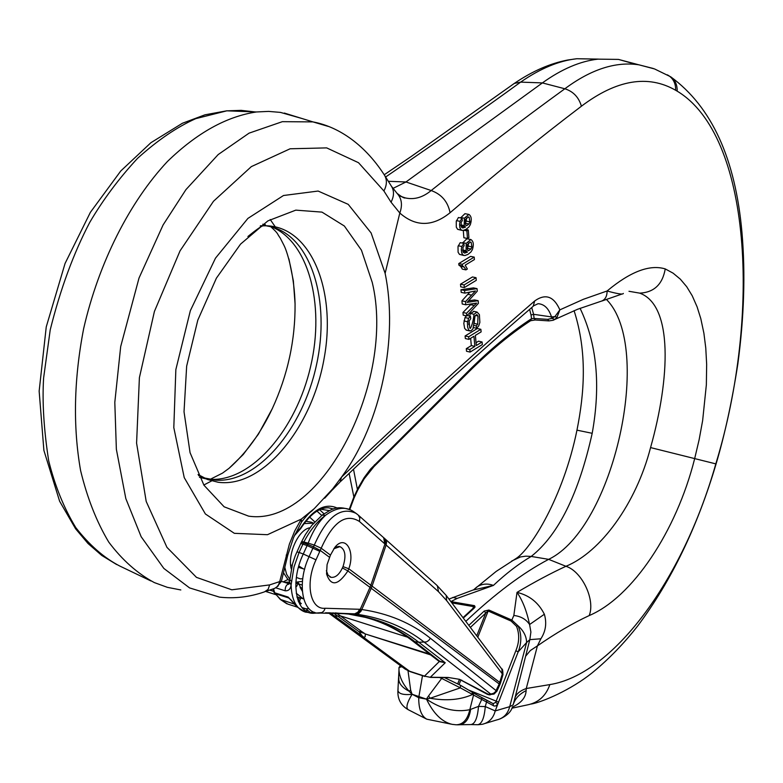 <?xml version="1.0" encoding="UTF-8"?>
<svg xmlns="http://www.w3.org/2000/svg" width="783" height="783" viewBox="0 0 783 783"><rect width="100%" height="100%" fill="white"/><g stroke="black" fill="none" stroke-linecap="round" stroke-linejoin="round"><path stroke-width="1.17" d="M330.446 555.108L334.762 547.493C345 534.123 355.531 550.713 348.797 568.781L347.887 570.944C338.021 585.664 330.906 586.673 326.55 573.968L327.079 564.602L330.446 555.108L321.196 548.217L315.999 559.825C304.91 583.335 310.195 609.967 325.19 608.264L360.239 609.301L369.997 587.367L347.906 570.954L342.445 567.959M343.013 566.608L348.797 568.781L370.848 585.204L384.942 543.989L359.436 521.458C345.783 512.973 333.029 521.899 321.196 548.217L314.296 545.066C326.873 516.78 340.791 506.21 356.05 513.354L357.351 514.333M302.307 591.263L298.685 583.374L295.778 587.044M300.085 587.407L302.169 588.131M407.493 637.156L340.321 615.859L336.269 612.972M266.23 591.605L265.711 591.449M299.703 604.212L301.318 603.615L299.83 602.421M436.679 659.531L438.656 660.832L445.233 662.77L439.273 661.518L430.601 654.882L365.279 633.966L365.191 636.755L363.987 637.254L362.598 636.403L363.243 637.098M440.535 661.86L414.843 641.659L418.827 642.275L445.233 662.77L430.317 677.266L448.111 677.452L459.641 679.35L489.404 694.844M273.521 588.757L274.706 592.8L288.144 597.057L298.117 607.598L305.38 612.11L314.59 613.197M314.649 612.375L309.442 612.649M305.478 612.13C296.493 609.223 291.687 600.189 291.09 585.028C290.542 589.09 288.565 591.018 285.169 590.793L275.968 587.896M502.95 674.721L446.623 600.561L438.509 591.703L386.117 545.027L372.082 586.124L500.503 682.991M370.888 585.234L372.082 586.124L371.191 588.248L369.997 587.367L370.848 585.204L369.958 587.338M384.414 538.361L386.557 542.042L386.117 545.027L384.942 543.989L385.314 540.515L383.67 537.657M371.396 619.099C386.743 624.12 400.661 631.45 413.121 641.12L414.843 641.659C400.426 630.452 383.905 622.348 365.299 617.356L349.11 614.185M487.339 694.315L490.745 694.051L424.406 642.305C405.408 627.32 382.711 617.934 356.314 614.166L354.797 613.96L358.095 612.639L360.239 609.301L361.785 609.517C388.397 613.432 411.261 623.014 430.376 638.253L496.872 691.223M490.745 694.051L493.584 693.307L495.541 691.614L499.211 683.98L371.23 588.278L361.071 611.122L358.751 613.471L356.314 614.166M372.111 586.154L371.191 588.248M499.73 684.998L499.211 683.98L502.295 674.016L501.805 669.054M335.134 612.913L350.197 614.215C376.77 617.904 399.643 627.252 418.817 642.275L426.422 641.923L428.722 640.484L430.376 638.253M354.797 613.96L320.071 613.06C302.532 615.174 296.189 583.922 309.168 556.459L314.296 545.066L308.189 543.148L307.67 544.361L313.543 546.847M352.976 511.23L352.888 511.172C345.137 506.288 336.024 507.648 325.571 515.253C317.242 521.4 310.029 530.297 303.912 541.944L299.086 552.465L303.275 554.002C289.387 582.885 296.248 615.379 314.6 613.197L321.979 612.56L323.976 610.848L325.19 608.264M322.048 515.185L325.571 515.253C318.554 521.899 312.769 531.197 308.189 543.148L301.758 541.474M309.295 612.6L313.963 613.197M296.982 551.907L299.086 552.465L293.997 566.951L291.09 585.028L289.485 581.906M300.819 543.48L307.112 545.555L319.816 551.389M301.406 542.208L307.67 544.361L303.275 554.002L315.999 559.825M499.779 682.522L500.484 683.05L499.877 684.655M499.094 684.244L499.681 685.086L496.862 691.311M489.62 694.599L494.014 694.09L496.902 691.174M347.603 613.999L357.234 613.813L359.456 612.365L361.217 609.438M325.513 612.776L354.719 613.843L357.9 612.149L359.651 609.223M313.533 546.857L320.267 550.41M384.835 538.694L385.98 544.899M288.849 583.766C286.304 584.676 285.081 587.015 285.169 590.793M289.798 579.596L291.716 581.436M296.248 593.23L303.099 598.78M291.237 600.13L288.633 597.918L275.205 593.661L280.95 599.817L287.958 604.153L297.08 607.06M430.67 677.412L424.494 676.111L430.767 677.412L448.453 677.598M330.083 612.776L362.558 636.393L358.937 631.646L361.472 631.401L365.279 633.966L429.583 654.059M413.14 641.13L439.273 661.518M438.695 660.842L439.312 661.527L424.494 676.111L409.636 671.246L405.114 669.064L358.878 635.042L363.204 637.078L410.145 671.638L424.934 676.483M302.258 590.539L301.201 589.599M297.481 598.926L298.607 599.426M300.731 598.036L299.732 600.541L298.352 601.383M339.108 546.387L334.918 547.307M362.558 636.393L333.529 615.82L330.23 614.146M362.04 636.648L358.878 635.042L330.357 614.234M363.684 633.202L358.937 631.646L337.737 616.094L333.529 615.82L329.203 612.766M337.737 616.094L333.137 612.844M326.384 570.66L328.097 575.162L331.111 577.345C335.662 577.815 339.616 574.282 342.964 566.735C346.35 556.106 345.342 549.402 339.949 546.632L333.793 548.766M462.039 218.212L462.313 220.62L461.177 222.303L461.265 227.031L462.802 228.01L465.503 227.09L464.192 225.592L464.368 218.222L468.919 214.434C471.435 216.147 471.914 219.553 470.338 224.652L468.89 227.001L466.022 229.36L463.066 230.486L461.236 230.036L459.905 227.814L459.562 224.339L460.081 221.335L462.039 218.212L458.417 217.517L456.254 221.354L456.283 227.109L457.615 229.321L461.901 230.378M460.756 225.25L461.882 226.385L465.503 227.09M468.596 214.376L464.916 213.681L460.6 217.928M463.301 230.456L463.859 237.768L467.471 238.482L466.883 230.858L468.303 229.987L468.9 237.601L467.471 238.482M463.82 243.376L464.123 245.764L462.968 247.448L463.086 252.146L464.671 253.095L467.431 252.146L466.081 250.677L466.218 243.356L470.886 239.549C473.48 241.213 473.979 244.59 472.384 249.669L470.886 252.038L467.931 254.426L464.867 255.552L463.076 255.121L461.696 252.938L461.314 249.493L461.833 246.498L463.82 243.376L460.208 242.661L458.016 246.498L458.084 252.204L459.474 254.397L463.712 255.444M462.528 250.051L463.83 251.421L462.939 251.901M470.671 239.5L466.942 238.776L462.44 243.102M474.214 257.108L470.622 256.384L458.779 263.568L458.897 265.153L460.658 266.367L462.342 269.127L465.944 269.871L464.26 267.111L462.499 265.897L462.381 264.302L474.214 257.108L474.42 259.565L465.19 265.163L467.343 269.009L465.944 269.871M476.044 277.701L472.462 276.957L460.512 284.19L460.737 286.832L464.319 287.586L464.104 284.953L476.044 277.701L476.279 280.334L464.319 287.586M471.297 303.99L462.968 312.486L463.203 315.158L466.776 315.94L466.541 313.269L476.602 303.099L465.797 304.783L465.523 301.621L475.477 290.953L464.789 293.136L464.564 290.493L477.043 288.643L477.278 291.168L467.118 302.375L478.159 300.701L478.403 303.354L466.776 315.94M469.839 292.128L461.941 300.848L462.215 304L465.797 304.783M477.043 288.643L473.47 287.89L460.981 289.73L461.207 292.372L464.789 293.136M478.159 300.701L474.596 299.938L468.557 300.799M474.821 316.596L474.136 323.408L477.689 324.201L478.012 315.989L476.769 314.639L475.066 315.97L472.942 328.948L470.74 330.964L468.831 330.269L467.637 327.255L467.431 322.537L468.586 318.348L470.407 316.215L470.759 318.632L469.134 321.059L469.702 327.95L470.426 328.4C472.247 324.818 473.431 320.11 473.999 314.267L477.072 312.065L479.392 314.649L479.862 322.42L478.726 325.875L476.632 328.283L476.27 325.924L477.689 324.201M466.316 315.843L465.014 317.565L463.8 323.379L464.652 328.439L466.502 330.191M473.989 311.419L470.426 313.484L469.565 316.029M469.066 321.304L468.841 324.602M470.642 338.305L471.327 345.587L466.286 348.689L466.531 351.264L470.084 352.086L469.849 349.502L474.88 346.399L473.93 336.279L468.9 339.372L468.665 336.778L480.87 329.31L481.124 331.894L475.369 335.398L476.328 345.509L482.093 341.985L482.348 344.549L470.084 352.086M480.87 329.31L477.327 328.527L465.102 335.976L465.347 338.559L468.9 339.372M482.093 341.985L478.55 341.182L476.064 342.7M340.047 482.015L341.525 477.141L332.716 488.827L314.286 508.617L301.289 519.109L267.483 534.701L234.332 533.321L205.391 513.971L184.23 477.61L173.806 427.616L175.852 369.586L190.357 310.645L215.482 258.165L247.908 218.408L283.505 195.505L318.133 191.052L348.229 204.353L371.122 232.972L385.128 273.365C398.263 336.592 381.908 422.34 341.525 477.141C410.038 411.721 474.439 352.976 534.74 300.926C545.477 293.312 553.845 296.287 559.865 309.862L583.423 299.282L607.099 290.982C630.354 271.584 649.743 264.233 665.237 268.912L673.086 273.15L680.329 279.159L686.701 286.705L692.221 295.759L697.085 306.819L700.814 318.701L703.897 333.225L705.767 347.985L706.658 364.379L706.354 384.805L702.645 420.53L699.111 439.801L694.609 458.867C676.336 531.53 632.312 597.331 589.188 615.575C573.029 623.062 555.773 633.163 537.422 645.867L526.264 688.511L549.852 684.587C611.954 674.692 682.296 582.425 715.926 463.497C761.536 313.64 750.877 135.361 677.158 91.141L675.651 90.27C647.972 74.395 616.554 79.709 581.417 106.214C539.898 137.71 496.109 173.209 450.068 212.741C432.5 226.864 415.744 226.962 399.81 213.035L391.04 202.19L383.905 190.974L358.516 162.707L326.658 147.889L290.111 148.78L251.343 166.613L213.495 201.26L180.051 250.844L154.408 311.468L139.394 377.7L136.585 443.139L146.196 501.433L166.955 547.366L196.484 577.374L231.797 589.805L269.665 584.901L279.727 581.583L289.387 544.107L294.721 530.991L301.289 519.109L301.524 522.134L293.537 537.588L287.85 554.912L286.186 555.088M298.832 565.952L302.864 568.575M488.915 610.035L485.744 613.089L484.217 611.043L488.915 610.035L511.837 620.067L513.834 615.467L517.015 592.379C534.681 581.886 550.987 573.185 565.943 566.285C600.669 552.132 636.139 503.596 650.565 447.582C670.082 378.336 673.243 305.213 639.701 293.136L628.984 291.286M606.59 299.605C653.942 347.858 613.618 528.339 548.638 559.346C522.613 573.097 495.003 593.768 465.797 621.369M600.639 301.396C604.926 300.192 607.079 296.718 607.099 290.982C617.66 293.909 623.072 294.721 623.346 293.419L623.337 293.429M557.016 317.291L554.912 316.606L559.865 309.862L557.016 317.291L554.824 319.435L551.858 318.348L554.912 316.606L551.506 316.919C548.785 308.502 544.312 304.098 538.087 303.706L533.879 305.693M349.277 509.253L353.72 497.371L358.438 487.388L364.193 477.571L370.496 469.115L469.174 370.3C490.569 349.042 511.358 331.835 531.53 318.691L534.123 318.456L535.298 319.993M269.665 584.901L268.08 589.423L264.448 591.879C249.454 597.057 234.46 598.809 219.465 597.126L189.584 587.916L163.843 568.429L141.155 536.727L125.818 498.575L116.364 449.295L114.807 402.354L120.69 346.566L139.022 278.034L163.089 224.956L185.953 189.613L218.173 154.574L249.063 133.149L282.36 121.668L312.955 121.903L328.194 126.396M302.081 118.536L280.48 112.4L268.618 111.401L256.413 111.969C226.483 116.481 196.817 132.993 167.425 161.504C129.587 201.955 98.756 262.648 83.654 328.635C73.876 379.226 72.858 426.549 80.6 470.583C87.236 497.988 96.612 521.83 108.759 542.11C122.207 560.002 137.397 573.489 154.32 582.581L167.356 587.328L180.814 589.951M531.726 307.543L533.585 314.316L551.506 316.919L551.858 318.348L547.748 319.356L548.903 320.903M534.74 300.926L533.154 306.329M636.579 64.519L618.462 59.41L597.948 59.146C580.193 61.162 561.675 69.08 542.384 82.91L405.976 181.969L431.179 190.533C478.129 153.243 522.682 119.319 564.846 88.773C591.067 69.286 615.781 61.309 638.967 64.832L653.286 68.483M650.565 447.582L716.083 463.937M266.093 225.788L271.172 226.767C311.409 237.034 330.612 301.279 316.479 364.947C302.874 428.692 257.979 482.759 216.128 480.204L204.666 478.022M202.141 477.131L198.579 475.575M372.248 282.428L361.452 250.198L344.363 226.023L321.979 212.115L295.808 210.138L267.874 220.904L240.557 244.11L216.402 278.151L197.805 320.13L186.657 366.141L184.025 411.77L190.063 452.672L203.942 485.206L224.134 506.807L248.602 516.134C322.302 527.194 395.924 379.98 372.248 282.428M540.877 638.781L529.827 639.633L530.894 632.067L529.592 624.521C526.793 611.19 522.594 600.473 517.015 592.379C529.425 595.334 538.538 602.626 544.361 614.244C546.925 623.082 545.761 631.264 540.877 638.781L537.422 645.867L530.336 650.546L525.608 656.252L529.827 639.633L526.616 642.53C526.47 636.325 523.602 630.736 518.003 625.774C521.674 633.956 521.732 642.647 518.18 651.847L515.831 650.742C519.374 642.226 519.609 634.083 516.526 626.341L511.103 621.066L488.171 611.024L477.787 637.245M589.188 615.575C595.569 599.974 582.014 571.336 565.943 566.285L548.638 559.346L531.197 556.439C518.61 563.887 506.014 573.548 493.407 585.42L457.203 598.398L450.891 601.598L474.488 605.65L475.105 607.05L473.235 608.332M392.909 188.449L405.976 181.969L388.339 181.304M401.738 196.768L405.349 197.933M405.379 197.933C414.197 199.929 422.8 197.463 431.179 190.533C441.583 194.292 447.876 201.691 450.068 212.741M274.647 588.385L278.082 586.066L279.727 581.583L281.41 581.329L287.811 555.03M471.356 724.578L477.659 724.715C481.79 724.099 484.325 718.04 485.274 706.569L495.228 710.915L509.713 706.667L513.149 704.857L514.979 697.868C516.379 693.807 520.147 690.694 526.264 688.511L526.127 690.596C525.824 697.526 521.233 703.026 512.356 707.118M391.529 186.364C394.289 190.935 394.123 196.21 391.04 202.19M284.689 582.386L289.436 582.053M554.824 319.435L553.297 320.237M547.748 319.356L534.123 318.456L533.585 314.316L531.04 314.981L531.53 318.691L530.316 320.903M283.495 572.784L287.909 579.479L289.69 580.81M287.909 579.479L283.162 581.916M451.028 724.128L426.794 719.185C421.362 716.171 418.67 709.006 418.719 697.702L422.487 675.68M493.202 703.682L495.649 702.331L497.704 704.015L496.031 705.845L494.122 706.041L473.539 695.05L469.82 709.692L478.501 706.393C477.561 717.884 475.036 723.942 470.935 724.569L460.208 724.725M470.642 709.369C469.203 718.892 465.464 724.03 459.415 724.784M514.979 697.868L525.608 656.252M495.649 702.331L496.177 701.128L498.546 702.224L518.18 651.847L526.616 642.53L509.713 706.667C507.844 713.753 503.684 718.138 497.234 719.812M498.546 702.224L495.228 710.915C493.3 718.197 489.023 722.64 482.397 724.275L478.09 724.725M544.361 614.244L529.592 624.521C526.107 619.304 520.861 616.29 513.834 615.467M511.103 621.066L511.837 620.067L518.003 625.774L516.526 626.341M513.149 704.857C514.822 698.925 519.149 694.169 526.127 690.596M428.546 695.96L426.481 699.043L430.18 698.25L460.326 687.856L441.69 678.411L428.546 695.96L430.18 698.25C446.369 701.118 460.492 699.865 472.541 694.482L460.326 687.856L460.482 685.262L444.392 677.559L460.463 685.252L472.139 692.162L460.57 685.34M442.189 677.53L441.69 678.411L439.527 677.51M472.844 692.652L473.539 695.05L472.541 694.482L472.159 692.172L481.829 697.673L481.653 699.581L478.501 706.393L485.274 706.569L487.006 700.305L473.304 692.955M456.254 724.804C463.017 724.569 467.539 719.528 469.82 709.692C455.608 712.589 441.162 709.075 426.481 699.141C433.439 713.587 442.004 721.985 452.163 724.353L456.146 724.794M487.065 700.345L493.094 703.633L493.476 705.747M580.076 308.296C596.842 343.434 600.884 385.099 592.193 433.302C578.706 493.877 558.377 534.926 531.197 556.439L525.882 556.155L520.441 556.938L511.661 561.078M254.788 111.9L241.203 110.364L226.767 110.843L195.779 118.644C176.958 127.042 157.559 140.265 137.583 158.313C118.938 178.446 102.994 199.802 89.751 222.382C73.612 253.134 60.428 288.947 50.229 329.829L43.613 377.983C42.135 401.982 43.828 429.613 48.703 460.854C54.976 485.989 64 508.236 75.785 527.595C89.311 544.968 103.914 557.75 119.584 565.943L150.923 580.957M598.31 59.107L576.875 58.725C559.072 60.673 540.339 68.473 520.636 82.117C480.566 111.245 435.563 142.868 385.627 176.997M288.917 258.879L293.371 280.97L295.064 303.863C295.348 340.086 287.752 375.028 272.269 408.697C260.71 433.165 246.293 453.044 229.037 468.322M211.684 480.889L203.825 485.02M270.223 219.514L275.215 226.757M473.549 589.873L476.778 587.054M476.925 586.956C481.927 583.746 487.418 583.237 493.407 585.42L472.854 590.098M457.203 598.398L452.78 597.419M401.924 666.715L399.017 667.498L398.978 670.219C399.545 677.266 402.942 684.283 409.166 691.262L412.054 694.227L410.644 690.019L408.012 670.796M398.831 677.921L398.801 679.801C399.32 684.127 402.785 687.954 409.166 691.262L410.644 690.019M398.126 688.844L397.921 690.303C398.527 693.816 403.235 695.157 412.054 694.335C406.876 702.909 405.653 708.047 408.364 709.78L426.559 719.068M473.695 607.765L474.165 605.572M398.978 670.219L398.987 667.811M469.849 349.502L466.286 348.689M474.88 346.399L471.327 345.587M468.665 336.778L465.102 335.976M476.632 328.283L473.509 327.578M476.27 325.924L473.969 325.415M470.407 316.215L467.187 315.5M466.541 313.269L462.968 312.486M465.523 301.621L461.941 300.848M464.564 290.493L460.981 289.73M464.104 284.953L460.512 284.19M462.381 264.302L458.779 263.568M462.499 265.897L458.897 265.153M468.361 242.994L468.322 246.146L466.942 248.896M467.715 250.345L468.586 250.726L471.014 248.994L471.924 246.86L471.151 242.358L470.338 242.035L467.265 244.707L467.715 250.345M467.431 252.146L463.83 251.421M468.303 229.987L465.787 229.497M466.883 230.858L463.986 230.29M466.345 217.997L466.286 221.119L465.033 223.762M465.787 225.279L466.678 225.68L469.007 223.958L469.898 221.814L469.164 217.273L468.342 216.94L465.376 219.592L465.787 225.279M329.516 557.3L320.257 550.429M295.778 586.056L296.757 586.369M296.816 583.364L298.489 583.883M298.861 584.001L302.199 585.038M308.903 608.636L306.006 608.822L301.964 607.539M275.861 594.649L266.445 591.703L275.9 594.698M303.07 608.753L306.006 608.822L310.352 612.551L314.404 612.286M448.111 677.452L459.641 679.35M314.6 613.197L317.595 613.02M357.9 514.813L356.118 513.433M383.249 537.324L358.301 515.116L359.798 517.925L359.436 521.458M383.65 537.637L384.805 543.872M436.914 585.381L446.183 595.393L501.786 669.025C502.461 668.555 502.852 670.424 502.96 674.613M437.335 585.713L438.509 591.703M446.193 595.423L446.623 600.561M361.472 631.401L340.321 615.859L335.183 616.358M295.269 605.014L294.339 604.075L280.275 599.386M294.565 604.163L288.144 597.057M308.179 610.691L305.301 610.632M272.895 588.973L273.864 592.124L275.205 593.661L274.197 592.535M298.117 607.598L296.747 606.698M373.55 619.813C387.712 624.707 400.593 631.646 412.191 640.631L412.171 640.611M459.073 679.331L461.97 680.329M298.088 600.708L299.341 597.595M297.041 597.341L297.941 597.155M269.636 590.079L273.59 591.331M301.093 587.72L300.496 588.287M286.862 603.81L280.343 599.455L273.805 591.958M385.128 273.365L399.81 213.035C402.648 205.136 401.767 198.618 397.177 193.489M296.365 577.453L300.359 578.872L302.747 578.735M309.941 527.771C298.577 529.347 287.204 554.247 291.266 568.908M639.701 293.136C654.03 292.441 662.545 284.366 665.237 268.912M309.598 517.064L314.795 521.889M321.715 515.439L316.978 511.133M349.795 509.469L354.073 497.988L349.11 473.392M294.946 534.368L300.555 527.957C313.043 509.253 325.288 502.627 337.277 508.079M353.505 469.223L357.586 490.373L354.122 497.9M531.04 314.981L529.602 309.363M319.601 509.713L324.015 513.756M320.727 509.224L329.398 510.624M314.286 508.617L313.543 509.293C309.402 513.726 311.291 509.939 301.846 521.625M332.716 488.827L331.366 490.98M581.417 106.214C578.784 97.258 573.264 91.445 564.846 88.773L542.384 82.91L520.636 82.117L514.284 83.429L511.612 85.308M468.821 625.363L484.217 611.043M198.06 474.508L207.691 479.548L218.124 482.259C262.892 488.406 312.3 427.469 324.191 358.017C336.954 288.624 309.52 223.341 262.765 225.856L260.22 226.062M384.433 175.108C387.194 179.679 387.017 184.974 383.905 190.974M511.876 708.214L527.351 704.915C538.44 702.674 545.947 695.901 549.852 684.587M677.158 91.141C677.354 84.995 675.24 80.248 670.825 76.9M675.651 90.27C675.807 83.967 673.595 79.152 669.005 75.814L667.331 74.825M333.48 509.009L328.498 507.785C319.249 507.501 309.99 514.421 300.711 528.545M294.31 535.778L300.643 528.662L300.555 527.957M374.196 466.384L468.537 372.16L469.174 370.3M357.665 490.217L364.183 478.814L373.892 466.688L374.47 464.799M311.213 522.153L305.84 521.253M289.818 579.254L286.598 574.272L284.816 567.352M304.039 523.592L313.582 523.171M426.481 699.141L412.054 694.227L418.719 697.702L426.481 699.141M457.722 683.784L459.435 679.458M476.73 635.835L485.744 613.089L470.368 627.418M460.825 680.065L459.063 684.499M469.046 690.224L496.177 701.128L515.831 650.742M481.878 697.712L493.221 703.692M474.292 608.039L463.301 618.061M206.144 478.873L199.479 477.366M262.814 224.212L265.486 224.809M269.244 225.925C308.12 239.373 325.405 303.961 310.587 366.65C296.228 429.436 251.705 481.839 210.226 479.313L209.12 479.225M592.193 433.302L576.963 430.161C563.408 496.98 530.903 549.108 516.193 558.416L496.187 571.404L473.529 589.863M472.717 608.792L473.588 606.61L451.85 602.89M478.012 315.989L475.389 315.412M477.101 314.746L476.563 314.639M469.634 330.876L466.071 330.083M467.529 321.705L463.967 320.913M468.586 318.348L465.014 317.565M473.999 314.267L470.426 313.484M474.204 305.429L470.632 304.656M471.366 295.064L467.794 294.3M468.586 302.091L467.588 301.876M464.26 267.111L460.658 266.367M471.014 248.994L467.422 248.27M471.924 246.86L468.322 246.146M471.151 242.358L469.839 242.094M461.833 246.498L458.221 245.784M466.081 250.677L462.587 249.973M466.218 243.356L462.606 242.642M463.076 255.121L459.474 254.397M469.007 223.958L465.396 223.263M469.898 221.814L466.286 221.119M469.164 217.273L467.813 217.018M460.081 221.335L456.46 220.63M464.192 225.592L460.737 224.927M464.368 218.222L460.747 217.527M461.236 230.036L457.615 229.321M352.898 511.162L356.05 513.354M317.36 612.991L314.022 613.197M500.64 682.541L503.009 674.515M489.365 694.844L490.217 694.854M383.641 537.627L384.815 538.665M385.021 538.851L437.315 585.694M288.878 583.697L281.42 581.368M289.23 583.805L288.301 584.402L289.377 582.376L292.539 563.809L295.25 555.773L301.328 542.179L305.419 534.554L311.849 525.305L322.488 514.852C331.64 509.694 335.75 504.565 351.332 510.232M303.275 598.838L296.914 596.832M305.38 612.11L296.884 606.845L291.305 600.209M412.21 640.641L436.757 659.589M460.884 680.094L487.388 694.345M489.14 694.834L487.437 694.364M328.292 612.766L405.114 669.064L410.086 671.618M265.672 591.468L266.445 591.703M298.597 601.961L299.997 602.636L299.625 600.806M330.632 577.198L329.849 576.954M304.636 569.231L298.44 567.332M292.108 565.385L290.64 564.935M398.978 195.73L405.33 197.923C404.429 198.451 401.659 196.915 397.03 193.323L391.451 186.256L384.365 174.991C363.243 142.271 336.338 126.239 312.975 121.903L284.337 113.065M324.7 498.203L331.317 491.029M332.1 490.187L340.067 482.005M340.84 481.271C409.01 416.262 473.098 357.958 533.115 306.359M638.811 64.803L618.462 59.41M205.4 478.55L207.691 479.548M260.71 225.71L262.765 225.856C260.485 226.757 255.532 230.3 247.917 236.495M274.588 588.395L265.74 591.429M531.314 704.034C542.071 702.116 570.856 690.136 592.711 672.382C608.91 659.061 624.022 643.44 638.028 625.529C671.383 580.732 697.389 526.881 716.063 463.996M716.093 463.888C724.833 434.428 732.076 401.131 737.831 364.007C744.095 317.34 745.485 273.629 742 232.874C735.491 158.763 711.727 106.742 670.718 76.822L654.539 68.933L639.016 64.842M281.371 581.475L275.988 587.886M295.817 583.981L298.44 582.258M621.986 294.026L601.873 301.034M554.746 319.493L577.57 309.275L600.502 301.435M548.912 320.903L553.229 320.257M548.766 320.893L535.308 319.993M535.161 319.983L530.639 320.707M530.297 320.913C510.447 333.901 489.972 350.882 468.841 371.856M313.621 523.191L311.184 522.134M295.798 582.209L302.444 581.348M512.522 706.677C511.23 711.63 507.061 715.711 500.034 718.911M497.029 719.851L485.186 723.433M459.249 724.784L457.106 724.823M116.677 564.553L101.77 555.46L88.009 543.5L75.599 528.799L59.625 501.247L43.887 450.382L39.15 391.118L46.246 326.902L65.067 263.45L90.378 212.34L120.768 170.978L150.943 142.682L182.39 123.264L204.999 114.807L226.767 110.814L256.413 111.969M384.218 174.756L411.251 156.473L514.372 83.38C532.313 71.184 550.116 63.394 567.763 60.007L576.875 58.725L597.948 59.146M216.128 480.204L210.226 479.313L222.489 473.138L229.057 468.303L243.229 454.522L258.429 434.144L272.269 408.697M270.693 226.649C279.081 234.254 276.458 232.923 280.245 238.071L284.043 245.48C288.281 253.976 294.477 278.386 295.064 303.863M574.086 310.665C587.524 352.722 584.304 393.389 576.963 430.161M448.962 599.064L473.02 590.039M398.978 670.17L397.921 690.312C397.392 699.004 400.876 705.503 408.374 709.79L408.374 709.79M400.407 665.599L399.017 667.498M462.988 617.65L473.715 607.716M466.482 330.191L469.771 330.925M473.509 311.291L477.072 312.065M466.942 238.776L470.544 239.49M464.906 213.681L468.528 214.366"/></g></svg>
